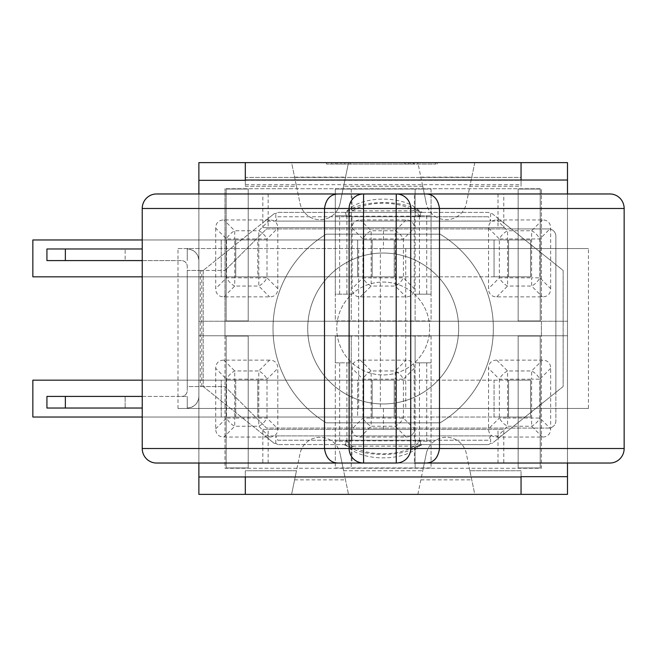 <?xml version="1.0" encoding="UTF-8"?>
<svg xmlns="http://www.w3.org/2000/svg" width="657" height="657" viewBox="0 0 657 657"><rect width="100%" height="100%" fill="white"/><g stroke="black" fill="none" stroke-linecap="round" stroke-linejoin="round"><path stroke-width="0.49" stroke-dasharray="3.29 2.46" d="M351.98 429.366L414.386 429.366L351.98 429.366L351.98 440.247L414.386 440.247L351.98 440.247M351.98 444.6L414.386 444.6L351.98 444.6L351.98 463.029L414.386 463.029L414.386 444.6M396.278 463.029L351.98 463.029M351.98 212.4L414.386 212.4L351.98 212.4L351.98 193.971L414.386 193.971L414.386 212.4M396.278 193.971L414.386 193.971M351.98 227.634L414.386 227.634L351.98 227.634L351.98 216.753L414.386 216.753L351.98 216.753M262.841 429.366L503.796 429.366L262.841 429.366L262.841 463.029L156.538 463.029M262.841 463.029L503.796 463.029L503.796 429.366M609.877 463.029L503.796 463.029M156.538 193.971L262.841 193.971L262.841 227.634L503.796 227.634L503.796 193.971L609.877 193.971M383.45 248.535L177.998 248.535L177.998 408.465L588.458 408.465L588.458 248.535L383.45 248.535L383.45 227.634M383.45 429.366L383.45 408.465M503.796 193.971L262.841 193.971M262.841 227.634L503.796 227.634M177.998 248.535L588.458 248.535M588.458 408.465L405.73 408.465L405.73 248.535M405.73 408.465L177.998 408.465M380.362 248.535L380.362 408.465M358.64 408.465L358.64 248.535M198.874 193.971L198.874 270.446L187.261 270.446L187.261 386.554L198.874 386.554L198.874 270.446L224.998 270.446L203.227 270.446L203.227 386.554L264.902 435.895L501.463 435.895L555.879 392.352L555.879 420.8A7.26 7.26 0 0 1 548.628 428.06L266.504 428.06L224.998 386.554L198.874 386.554L198.874 396.417L198.874 260.583A11.612 11.612 0 0 0 187.261 248.97C194.3 249.676 198.176 253.545 198.874 260.583L198.874 396.417C198.176 403.455 194.3 407.324 187.261 408.03A11.612 11.612 0 0 0 198.874 396.417L198.874 463.029M555.879 264.648L511.253 228.94L548.628 228.94A7.26 7.26 0 0 1 555.879 236.2L555.879 392.352L563.139 386.554L563.139 270.446L555.879 264.648M264.902 221.105L203.227 270.446L187.261 270.446L187.261 266.389L187.261 390.611A5.806 5.806 0 0 1 181.455 396.417C184.978 396.064 186.917 394.134 187.261 390.611L187.261 386.554L224.998 386.554L266.504 428.06L548.628 428.06A7.26 7.26 0 0 0 555.879 420.8L555.879 236.2A7.26 7.26 0 0 0 548.628 228.94L266.504 228.94L224.998 270.446L266.504 228.94L511.253 228.94L501.463 221.105L264.902 221.105L274.33 213.566L275.792 213.566L277.804 212.4L488.562 212.4L490.574 213.566L492.036 213.566L501.463 221.105M142.232 248.97L46.926 248.97M142.232 408.03L46.926 408.03M142.232 396.417L187.261 396.417L125.15 396.417L125.15 408.03L125.15 396.417L46.926 396.417M142.232 260.583L181.455 260.583A5.806 5.806 0 0 1 187.261 266.389C186.917 262.866 184.978 260.936 181.455 260.583L125.15 260.583L125.15 248.97L125.15 260.583L46.926 260.583M187.261 260.583L187.261 248.97L187.261 260.583M187.261 396.417L187.261 408.03L187.261 396.417M521.05 162.624L567.492 162.624L567.492 335.76L198.874 335.76L198.874 162.624L245.316 162.624L245.316 177.423L521.05 177.423L521.05 186.26L469.886 186.26L466.33 203.424A20.441 20.441 0 0 1 426.303 203.424L422.747 186.26L426.303 203.424A20.441 20.441 0 0 0 466.33 203.424L469.878 186.26L521.05 186.26L521.05 162.624L474.781 162.624L469.886 186.26L474.781 162.624L417.852 162.624L426.377 203.777L417.852 162.624L348.514 162.624L339.989 203.777L348.514 162.624L291.593 162.624L296.488 186.26L291.593 162.624L245.316 162.624L245.316 184.683L521.05 184.683L521.05 162.624L521.05 180.034L567.492 180.034L567.492 476.67L521.05 476.67L521.05 494.376L474.781 494.376L469.878 470.741L474.781 494.376L417.852 494.376L426.377 453.223L417.852 494.376L245.316 494.376L245.316 470.741L296.488 470.741L300.035 453.576A20.441 20.441 0 0 1 340.071 453.576L343.619 470.741L340.071 453.576A20.441 20.441 0 0 0 339.989 453.223L348.514 494.376L339.989 453.223A20.441 20.441 0 0 0 300.035 453.576L291.593 494.376L296.488 470.741L245.316 470.741L245.316 494.376L245.316 476.966L198.874 476.966L198.874 396.417M198.874 260.583L198.874 180.33L521.05 180.33M469.878 470.741L466.33 453.576A20.441 20.441 0 0 0 426.303 453.576L422.747 470.741L426.303 453.576A20.441 20.441 0 0 1 466.33 453.576L469.878 470.741L521.05 470.741L521.05 494.376L521.05 470.741L469.878 470.741M245.316 162.624L245.316 186.26L296.488 186.26L300.035 203.424A20.441 20.441 0 0 0 340.071 203.424L343.619 186.26L340.071 203.424A20.441 20.441 0 0 1 300.035 203.424L296.488 186.26L245.316 186.26L245.316 180.33M337.082 164.069L435.747 164.069L337.082 164.069L337.082 162.624L410.058 162.624L410.058 164.069M410.058 162.624L405.41 162.624L405.41 164.069M405.41 162.624L332.442 162.624L332.442 164.069M332.442 162.624L327.917 162.624L327.917 164.069M327.917 162.624L412.883 162.624L412.883 164.069M412.883 162.624L435.747 162.624L435.747 164.069M435.747 162.624L350.781 162.624L350.781 164.069M350.781 162.624L346.255 162.624L346.255 164.069M346.255 162.624L419.223 162.624L419.223 164.069M419.223 162.624L414.583 162.624L414.583 164.069M414.583 162.624L341.615 162.624L341.615 164.069M341.615 162.624L337.082 162.624M413.54 164.069L326.463 164.069L413.54 164.069L413.54 162.624L326.463 162.624L413.54 162.624M437.201 162.624L437.201 164.069M350.124 162.624L350.124 164.069M344.794 162.624L344.794 164.069M417.77 162.624L417.77 164.069M413.926 162.624L413.926 164.069M340.958 162.624L340.958 164.069M335.628 162.624L335.628 164.069M408.605 162.624L408.605 164.069M404.753 162.624L404.753 164.069M331.785 162.624L331.785 164.069M326.463 162.624L326.463 164.069M567.492 463.029L567.492 193.971M343.619 470.741L422.747 470.741L343.619 470.741M422.747 186.26L343.619 186.26L422.747 186.26M496.758 437.053L542.452 437.053A20.112 11.612 45 0 0 550.656 428.849L550.656 368.347A20.112 11.612 -45 0 0 542.452 360.135L496.758 360.135A20.112 11.612 -135 0 0 488.545 368.347L488.545 428.849A20.112 11.612 135 0 0 496.758 437.053L507.574 426.229A11.612 6.701 45 0 1 499.369 418.024L499.369 379.171A11.612 6.701 135 0 1 507.574 370.959L507.574 379.171L499.369 379.171L488.545 368.347M494.056 380.165L530.634 380.165L530.634 417.031L494.056 417.031L508.575 417.031L508.575 380.165L32.85 380.165L494.056 380.165L494.056 417.031L32.85 417.031L494.056 417.031L494.056 380.165M508.575 380.165L530.634 380.165L530.634 417.031L508.575 417.031L508.575 380.165M32.85 417.031L32.85 380.165L394.216 380.165L394.216 417.031L32.85 417.031L32.85 380.165L257.799 380.165L257.799 417.031L32.85 417.031L32.85 380.165L357.638 380.165L357.638 417.031L372.158 417.031L372.158 380.165L357.638 380.165L357.638 417.031L32.85 417.031L32.85 380.165L32.85 417.031M496.758 360.135L507.574 370.959L531.628 370.959A11.612 6.701 -135 0 1 539.84 379.171L531.628 379.171L531.628 370.959L542.452 360.135M550.656 368.347L539.84 379.171L539.84 418.024A11.612 6.701 -45 0 1 531.628 426.229L507.574 426.229L507.574 418.024L539.84 418.024L550.656 428.849M360.34 437.053L406.034 437.053A20.112 11.612 45 0 0 414.238 428.849L414.238 368.347A20.112 11.612 -45 0 0 406.034 360.135L360.34 360.135A20.112 11.612 -135 0 0 352.127 368.347L352.127 428.849A20.112 11.612 135 0 0 360.34 437.053L371.156 426.229A11.612 6.701 45 0 1 362.951 418.024L362.951 379.171A11.612 6.701 135 0 1 371.156 370.959L371.156 379.171L362.951 379.171L352.127 368.347M372.158 380.165L394.216 380.165L394.216 417.031L372.158 417.031L372.158 380.165M360.34 360.135L371.156 370.959L395.21 370.959A11.612 6.701 -135 0 1 403.414 379.171L395.21 379.171L395.21 370.959L406.034 360.135M414.238 368.347L403.414 379.171L403.414 418.024A11.612 6.701 -45 0 1 395.21 426.229L371.156 426.229L371.156 418.024L403.414 418.024L414.238 428.849M269.616 360.135L223.922 360.135A20.112 11.612 -135 0 0 215.71 368.347L215.71 428.849A20.112 11.612 135 0 0 223.922 437.053L269.616 437.053A20.112 11.612 45 0 0 277.821 428.849L277.821 368.347A20.112 11.612 -45 0 0 269.616 360.135L258.792 370.959A11.612 6.701 -135 0 1 266.997 379.171L266.997 418.024A11.612 6.701 -45 0 1 258.792 426.229L258.792 418.024L266.997 418.024L277.821 428.849M142.232 417.031L235.74 417.031L235.74 380.165L142.232 380.165M235.74 380.165L257.799 380.165L257.799 417.031L235.74 417.031L235.74 380.165M269.616 437.053L258.792 426.229L234.738 426.229A11.612 6.701 45 0 1 226.534 418.024L234.738 418.024L234.738 426.229L223.922 437.053M215.71 428.849L226.534 418.024L226.534 379.171A11.612 6.701 135 0 1 234.738 370.959L258.792 370.959L258.792 379.171L226.534 379.171L215.71 368.347M550.656 288.653L550.656 228.151A20.112 11.612 -45 0 0 542.452 219.947L496.758 219.947A20.112 11.612 -135 0 0 488.545 228.151L488.545 288.653A20.112 11.612 135 0 0 496.758 296.865L542.452 296.865A20.112 11.612 45 0 0 550.656 288.653L539.84 277.829L539.84 238.976A11.612 6.701 45 0 0 531.628 230.771L531.628 238.976L539.84 238.976L550.656 228.151M496.758 296.865L507.574 286.041L507.574 277.829L499.369 277.829A11.612 6.701 -135 0 0 507.574 286.041L531.628 286.041A11.612 6.701 135 0 0 539.84 277.829L531.628 277.829L531.628 286.041L542.452 296.865M494.056 276.835L530.634 276.835L530.634 239.969L494.056 239.969L508.575 239.969L508.575 276.835L530.634 276.835L530.634 239.969L508.575 239.969L508.575 276.835L32.85 276.835L494.056 276.835L494.056 239.969L32.85 239.969L32.85 276.835L394.216 276.835L394.216 239.969L32.85 239.969L494.056 239.969L494.056 276.835M32.85 239.969L32.85 276.835L257.799 276.835L257.799 239.969L32.85 239.969L32.85 276.835L357.638 276.835L357.638 239.969L372.158 239.969L372.158 276.835L394.216 276.835L394.216 239.969L372.158 239.969L372.158 276.835L357.638 276.835L357.638 239.969L32.85 239.969L32.85 276.835L32.85 239.969M542.452 219.947L531.628 230.771L507.574 230.771A11.612 6.701 -45 0 0 499.369 238.976L507.574 238.976L507.574 230.771L496.758 219.947M414.238 288.653L414.238 228.151A20.112 11.612 -45 0 0 406.034 219.947L360.34 219.947A20.112 11.612 -135 0 0 352.127 228.151L352.127 288.653A20.112 11.612 135 0 0 360.34 296.865L406.034 296.865A20.112 11.612 45 0 0 414.238 288.653L403.414 277.829L403.414 238.976A11.612 6.701 45 0 0 395.21 230.771L395.21 238.976L403.414 238.976L414.238 228.151M360.34 296.865L371.156 286.041L371.156 277.829L362.951 277.829A11.612 6.701 -135 0 0 371.156 286.041L395.21 286.041A11.612 6.701 135 0 0 403.414 277.829L395.21 277.829L395.21 286.041L406.034 296.865M406.034 219.947L395.21 230.771L371.156 230.771A11.612 6.701 -45 0 0 362.951 238.976L371.156 238.976L371.156 230.771L360.34 219.947M215.71 228.151L215.71 288.653A20.112 11.612 135 0 0 223.922 296.865L269.616 296.865A20.112 11.612 45 0 0 277.821 288.653L277.821 228.151A20.112 11.612 -45 0 0 269.616 219.947L223.922 219.947A20.112 11.612 -135 0 0 215.71 228.151L226.534 238.976L226.534 277.829A11.612 6.701 -135 0 0 234.738 286.041L234.738 277.829L226.534 277.829L215.71 288.653M269.616 219.947L258.792 230.771L258.792 238.976L266.997 238.976A11.612 6.701 45 0 0 258.792 230.771L234.738 230.771A11.612 6.701 -45 0 0 226.534 238.976L234.738 238.976L234.738 230.771L223.922 219.947M142.232 239.969L235.74 239.969L235.74 276.835L257.799 276.835L257.799 239.969L235.74 239.969L235.74 276.835L142.232 276.835M223.922 296.865L234.738 286.041L258.792 286.041A11.612 6.701 135 0 0 266.997 277.829L258.792 277.829L258.792 286.041L269.616 296.865M245.316 494.376L198.874 494.376L198.874 335.76L567.492 335.76L567.492 494.376L521.05 494.376M198.874 321.24L567.492 321.24L198.874 321.24M277.804 212.4L344.013 212.4L347.118 210.848L419.248 210.848L422.361 212.4L344.013 212.4L345.451 212.4L346.461 216.169L345.451 216.753L488.562 216.753L277.804 216.753L275.792 221.105L275.792 213.566M419.248 210.848L417.507 209.213A39.305 19.653 180 0 0 383.507 199.128A39.305 19.653 180 0 0 349.171 208.918L347.118 210.848M417.507 446.226L420.915 444.6L419.905 440.831L346.461 440.831L345.451 440.247L420.817 440.239L419.905 440.831L420.915 444.6L488.562 444.6L277.804 444.6L422.361 444.6L419.248 446.152L417.507 447.787L417.507 446.226C404.416 457.108 362.689 457.075 349.171 446.579L345.451 444.6L346.444 440.831L345.451 444.6L344.013 444.6L347.118 446.152L349.171 448.082L349.171 446.579M277.804 444.6L275.792 443.434L274.33 443.434L203.227 386.554L203.227 270.446L274.33 213.566M492.036 213.566L563.139 270.446L563.139 386.554L492.036 443.434L490.574 443.434L488.562 444.6M274.33 443.434L264.902 435.895M501.463 435.895L492.036 443.434M275.792 443.434L275.792 435.895L277.804 440.247L345.451 440.247M277.804 440.247L488.562 440.247L490.574 435.895L490.574 443.434M420.915 440.247L488.562 440.247M490.574 213.566L490.574 221.105L488.562 216.753M277.804 216.753L345.451 216.753M429.621 328.5A46.442 46.442 0 0 1 359.962 368.717A46.442 46.442 0 0 1 359.962 288.283A46.442 46.442 0 0 1 429.621 328.5A46.442 46.442 0 0 0 359.962 288.283A46.442 46.442 0 0 0 359.962 368.717A46.442 46.442 0 0 0 429.621 328.5M458.652 328.5A75.465 75.465 0 0 0 345.451 263.145A75.465 75.465 0 0 0 345.451 393.855A75.465 75.465 0 0 0 458.652 328.5A75.465 75.465 0 0 1 345.451 393.855A75.465 75.465 0 0 1 345.451 263.145A75.465 75.465 0 0 1 458.652 328.5M326.266 422.829A110.171 110.171 0 0 1 326.266 234.171L440.1 234.171A110.171 110.171 0 0 1 440.1 422.829L326.266 422.829A110.171 110.171 0 0 1 326.266 234.171L440.1 234.171A110.171 110.171 0 0 1 440.1 422.829L326.266 422.829M420.915 216.753L419.905 216.169L346.461 216.169L345.451 212.4L349.171 210.421C362.664 199.9 404.49 199.9 417.507 210.774L420.915 212.4L419.922 216.169L420.915 212.4L488.562 212.4M419.922 216.169C406.757 198.923 359.609 198.923 346.444 216.169M346.444 440.831C359.609 458.077 406.757 458.077 419.922 440.831M417.507 447.787A39.305 19.653 180 0 1 383.507 457.872A39.305 19.653 180 0 1 349.171 448.082M349.171 208.918L349.171 210.421M417.507 209.213L417.507 210.774M541.368 335.76L224.998 335.76L224.998 468.252L541.368 468.252L541.368 335.76L224.998 335.76L224.998 321.24L541.368 321.24L541.368 188.748L224.998 188.748L541.368 188.748L541.368 468.252L224.998 468.252L224.998 188.748L224.998 321.24L541.368 321.24L541.368 335.76M431.074 336.047L431.074 467.965L335.292 467.965L335.292 336.047L431.074 336.047L415.109 336.047L415.109 467.965L431.074 467.965L431.074 441.192L415.109 441.192L415.109 362.82L431.074 362.82L431.074 441.192L415.109 441.192L415.109 467.965L351.257 467.965L351.257 336.047L335.292 336.047L335.292 362.82L351.257 362.82L351.257 441.192L335.292 441.192L335.292 362.82L351.257 362.82L351.257 336.047L415.109 336.047L415.109 362.82L431.074 362.82L431.074 336.047M248.215 336.047L248.215 467.965L226.156 467.965L226.156 336.047L248.215 336.047L226.156 336.047L226.156 467.965L248.215 467.965L248.215 336.047M540.21 336.047L540.21 467.965L518.151 467.965L518.151 336.047L540.21 336.047L518.151 336.047L518.151 467.965L540.21 467.965L540.21 336.047M431.074 189.035L431.074 320.953L335.292 320.953L335.292 189.035L431.074 189.035L431.074 215.808L415.109 215.808L415.109 189.035L431.074 189.035M248.215 189.035L248.215 320.953L226.156 320.953L226.156 189.035L248.215 189.035L248.215 320.953L226.156 320.953L226.156 189.035L248.215 189.035M540.21 189.035L540.21 320.953L518.151 320.953L518.151 189.035L540.21 189.035L540.21 320.953L518.151 320.953L518.151 189.035L540.21 189.035M351.257 189.035L351.257 320.953L335.292 320.953L335.292 294.18L351.257 294.18L351.257 320.953L415.109 320.953L415.109 189.035L351.257 189.035L351.257 215.808L335.292 215.808L335.292 189.035L351.257 189.035M335.292 215.808L335.292 294.18L351.257 294.18L351.257 215.808L335.292 215.808M431.074 320.953L415.109 320.953L415.109 294.18L431.074 294.18L431.074 320.953M431.074 294.18L431.074 215.808L415.109 215.808L415.109 294.18L431.074 294.18M426.722 215.808L426.722 294.18M346.904 215.808L346.904 294.18M419.462 294.18L419.462 215.808M339.644 294.18L339.644 215.808M335.292 467.965L351.257 467.965L351.257 441.192L335.292 441.192L335.292 467.965M426.722 441.192L426.722 362.82M346.904 441.192L346.904 362.82M419.462 362.82L419.462 441.192M339.644 362.82L339.644 441.192M245.316 184.683L245.316 177.423L521.05 177.423L521.05 184.683M268.163 463.029L268.163 429.366M498.006 463.029L498.006 429.366M498.006 193.971L498.006 227.634M268.163 193.971L268.163 227.634M65.355 260.583L65.355 248.97M65.355 396.417L65.355 408.03M201.773 386.554L201.773 270.446M200.328 270.446L200.328 386.554M420.858 479.865L471.775 479.865M294.591 177.135L345.508 177.135M420.858 177.135L471.775 177.135M294.591 479.865L345.508 479.865M542.452 437.053L531.628 426.229L531.628 379.171L507.574 379.171L507.574 418.024L499.369 418.024L488.545 428.849M406.034 437.053L395.21 426.229L395.21 379.171L371.156 379.171L371.156 418.024L362.951 418.024L352.127 428.849M223.922 360.135L234.738 370.959L234.738 418.024L258.792 418.024L258.792 379.171L266.997 379.171L277.821 368.347M221.22 417.031L221.22 380.165L221.22 417.031M488.545 228.151L499.369 238.976L499.369 277.829L488.545 288.653M531.628 238.976L531.628 277.829L507.574 277.829L507.574 238.976L531.628 238.976M352.127 228.151L362.951 238.976L362.951 277.829L352.127 288.653M395.21 238.976L395.21 277.829L371.156 277.829L371.156 238.976L395.21 238.976M277.821 288.653L266.997 277.829L266.997 238.976L277.821 228.151M221.22 239.969L221.22 276.835L221.22 239.969M258.792 277.829L234.738 277.829L234.738 238.976L258.792 238.976L258.792 277.829M419.248 446.152L347.118 446.152M490.574 435.895L275.792 435.895M275.792 221.105L490.574 221.105M414.386 429.366L414.386 440.247M414.386 216.753L414.386 227.634M420.825 440.239L345.541 440.239M345.541 216.761L420.825 216.761"/><path stroke-width="0.99" d="M414.386 463.029L425.958 463.029C433.554 462.832 438.071 457.995 439.5 448.517L439.5 208.483L624.15 208.483A14.511 14.273 -90 0 0 609.877 193.971L425.958 193.971C433.554 194.168 438.071 199.005 439.5 208.483L410.74 208.483A14.511 14.462 -90 0 0 396.278 193.971L338.183 193.971C330.504 194.168 325.938 199.005 324.492 208.483L363.51 208.483L363.6 193.971A14.511 14.47 90 0 0 349.122 208.483L349.122 448.517A14.511 14.47 90 0 0 363.6 463.029L396.278 463.029A14.511 14.462 -90 0 0 410.74 448.517L396.187 448.517L396.278 463.029M351.98 193.971L396.278 193.971L396.187 208.483L410.74 208.483L410.74 448.517L624.15 448.517L624.15 208.483M338.183 463.029L363.6 463.029L363.51 448.517L142.232 448.517A14.511 14.306 90 0 0 156.538 463.029L338.183 463.029C330.504 462.832 325.938 457.995 324.492 448.517L324.492 208.483L142.232 208.483A14.511 14.306 90 0 1 156.538 193.971L338.183 193.971M425.958 193.971L396.278 193.971M425.958 463.029L609.877 463.029A14.511 14.273 -90 0 0 624.15 448.517M142.232 448.517L142.232 208.483M142.232 260.583L46.926 260.583L46.926 248.97L142.232 248.97M142.232 396.417L46.926 396.417L46.926 408.03L142.232 408.03M198.874 463.029L198.874 476.966L245.316 476.966L245.316 494.376L521.05 494.376L521.05 476.67L567.492 476.67L567.492 463.029M198.874 180.33L198.874 162.624L245.316 162.624L245.316 180.33L198.874 180.33L198.874 193.971M245.316 162.624L567.492 162.624L567.492 180.034L521.05 180.034L521.05 162.624M567.492 193.971L567.492 180.034M245.316 494.376L198.874 494.376L198.874 476.966M142.232 380.165L32.85 380.165L32.85 417.031L142.232 417.031M142.232 276.835L32.85 276.835L32.85 239.969L142.232 239.969M567.492 476.67L567.492 494.376L521.05 494.376M396.187 208.483L396.187 448.517L363.51 448.517L363.51 208.483L396.187 208.483M65.355 260.583L65.355 248.97M65.355 396.417L65.355 408.03M245.316 180.034L521.05 180.034M245.316 476.966L521.05 476.966"/></g></svg>
